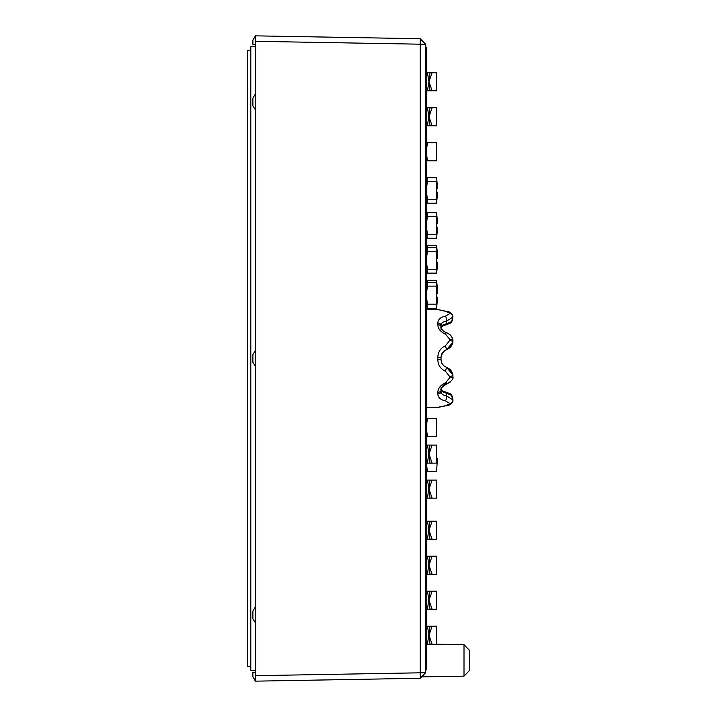 <?xml version="1.0" encoding="UTF-8"?>
<svg xmlns="http://www.w3.org/2000/svg" width="717" height="717" viewBox="0 0 717 717"><rect width="100%" height="100%" fill="white"/><g stroke="black" fill="none" stroke-linecap="round" stroke-linejoin="round"><path stroke-width="1.08" d="M250.807 666.425L247.526 666.425L247.526 50.575L250.807 50.575M255.619 46.739L250.807 46.739L250.807 670.261L255.619 670.261M252.886 676.776L255.619 681.15L255.619 675.674L420.252 672.806L420.252 678.273L255.413 681.15L252.886 676.776L252.886 672.447L255.413 672.447L255.413 681.15M252.886 44.553L252.886 40.224L255.413 35.85L255.413 44.553L252.886 44.553L255.413 44.553M255.413 623.172L255.413 606.761L252.886 611.144L252.886 618.798L255.619 623.172M255.413 366.683L255.413 350.272L252.886 354.655L252.886 362.309L255.619 366.683M255.413 110.239L255.413 93.828L252.886 98.202L252.886 105.856L255.619 110.239M255.413 35.85L420.252 38.727L420.252 44.194L255.619 41.326L255.619 35.85M255.619 675.674L255.619 41.326M464.007 644.673L469.474 650.337L469.474 670.494L464.007 676.149L464.007 644.673L436.599 644.198M425.719 672.609L420.252 672.806L420.252 44.194L425.719 44.391L425.719 672.609L420.252 678.273M420.252 38.727L425.719 44.391M426.812 644.278L432.1 644.278L428.981 635.253L427.44 626.228L436.581 626.228L436.581 644.278L436.581 626.228L436.581 644.278L436.581 626.228L436.581 644.278L436.581 626.228L436.581 644.278L430.066 644.278M432.1 626.228L428.981 635.253L430.012 644.296M430.012 626.228L427.44 644.278M432.1 591.22L428.981 600.246L430.012 609.289L432.1 609.271L428.981 600.246L427.44 591.22L436.581 591.22L436.581 609.271L436.581 591.22L436.581 609.271L436.581 591.22L436.581 609.271L436.581 591.22L436.581 609.271L430.066 609.271M430.012 591.22L427.44 609.271L430.012 609.271M432.1 556.222L428.981 565.247L430.012 574.29L432.1 574.272L428.981 565.247L427.44 556.222L436.581 556.222L436.581 574.272L430.066 574.272M430.012 556.222L427.44 574.272L430.012 574.272M432.1 521.214L428.981 530.239L430.012 539.283L432.1 539.265L428.981 530.239L427.44 521.214L436.581 521.214L436.581 539.265L430.066 539.265M430.012 521.214L427.44 539.265L430.012 539.265M432.1 480.085L428.981 489.111L430.012 498.154L432.1 498.136L428.981 489.111L427.44 480.085L436.581 480.085L436.581 498.136L430.066 498.136M430.012 480.085L427.44 498.136L430.012 498.136M432.1 445.078L428.981 454.103L430.012 463.146L432.1 463.128L428.981 454.103L427.44 445.078L436.581 445.078L436.581 463.128L430.066 463.128M430.012 445.078L427.44 463.128L430.012 463.128M437.693 264.152L436.581 273.231L430.066 273.231L434.412 273.231M436.581 90.772L436.581 72.722L436.581 90.772L436.581 72.722L436.581 90.772L436.581 72.722L436.581 90.772L430.066 90.772M430.012 90.772L432.1 90.772L428.981 81.747L430.012 90.79L427.44 90.772L428.981 81.747L427.44 72.722L430.012 72.722L428.981 81.675M436.581 72.722L432.1 72.722L428.981 81.666M430.012 72.722L432.1 72.722M432.1 107.729L428.981 116.754L430.012 125.798L432.1 125.78L428.981 116.754L427.44 107.729L436.581 107.729L436.581 125.78L436.581 107.729L436.581 125.78L430.066 125.78M430.012 107.729L427.44 125.78L430.012 125.78M426.812 471.445L436.581 471.445L437.46 458.262L436.581 471.445M427.44 471.445L426.812 466.794M427.44 418.387L429.779 418.387L426.812 418.387L427.44 418.387L426.812 423.039M429.779 418.387L436.581 418.387L436.581 436.438L436.581 418.387M426.812 436.438L436.581 436.438M427.44 436.438L426.812 431.786M427.44 280.562L429.779 280.562L426.812 280.562L427.44 280.562L427.162 282.749M429.779 280.562L436.581 280.562L437.675 290.681L436.581 280.562M427.44 245.555L429.779 245.555L426.812 245.555L427.44 245.555L427.162 247.741M429.779 245.555L436.581 245.555L437.675 255.673L436.581 245.555M427.44 142.728L429.779 142.728L426.812 142.728L427.44 142.728L426.812 147.379M429.779 142.728L436.581 142.728L436.581 160.778L436.581 142.728M426.812 160.778L436.581 160.778M427.44 160.778L426.812 156.136M426.812 308.238L436.581 308.238L437.639 297.188L436.581 308.238M427.44 308.238L426.902 304.187M426.812 273.123L436.581 273.123L437.648 262.18M427.44 273.123L426.929 269.296M426.812 238.223L436.581 238.223L437.639 227.235L436.581 238.223M427.44 238.223L426.92 234.289M426.812 203.225L436.581 203.225L437.639 192.228L436.581 203.225M427.44 203.225L426.92 199.281M427.44 282.749L429.779 282.749L426.812 282.749L427.44 282.749L426.991 286.137M429.779 282.749L436.581 282.749L437.657 293.468M427.44 247.741L429.779 247.741L426.812 247.741L427.44 247.741L426.974 251.246M429.779 247.741L436.581 247.741L437.648 258.523L436.581 247.741M427.44 212.743L429.779 212.743L426.812 212.743L427.44 212.743L426.974 216.238M429.779 212.743L436.581 212.743L437.648 223.516L436.581 212.743M427.44 177.735L429.779 177.735L426.812 177.735L427.44 177.735L426.974 181.24M429.779 177.735L436.581 177.735L437.648 188.508L436.581 177.735M427.44 181.24L429.779 181.24L426.812 181.24L427.44 181.24L426.812 185.882M429.779 181.24L436.581 181.24L436.581 199.281L436.581 181.24M426.812 199.281L436.581 199.281M427.44 199.281L426.812 194.639M427.44 216.238L429.779 216.238L426.812 216.238L427.44 216.238L426.812 220.89M429.779 216.238L436.581 216.238L436.581 234.289L436.581 216.238M426.812 234.271L436.581 234.289M427.44 234.289L426.812 229.637M427.44 251.246L429.779 251.246L426.812 251.246L427.44 251.246L426.812 255.897M429.779 251.246L436.581 251.246L436.581 269.296L436.581 251.246M426.812 269.296L436.581 269.296M427.44 269.296L426.812 264.645M445.463 392.45L442.514 391.652M427.44 286.137L429.779 286.137L426.812 286.137L427.44 286.137L426.812 290.788M429.779 286.137L436.581 286.137L436.581 304.187L436.581 286.137M426.812 304.187L436.581 304.187M427.44 304.187L426.812 299.536M427.44 626.228L426.812 626.228M426.812 609.271L427.44 609.271M427.44 591.22L426.812 591.22M426.812 574.272L427.44 574.272M427.44 556.222L426.812 556.222M426.812 539.265L427.44 539.265M427.44 521.214L426.812 521.214M426.812 498.136L427.44 498.136M427.44 480.085L426.812 480.085M426.812 463.128L427.44 463.128M427.44 445.078L426.812 445.078M430.012 273.231L427.484 273.123M426.812 273.231L427.44 273.231M426.812 90.772L427.44 90.772M427.44 72.722L426.812 72.722M426.812 125.78L427.44 125.78M427.44 107.729L426.812 107.729M441.036 359.728L441.394 361.977L441.036 359.728M442.541 364.317L441.555 362.443M443.285 365.213L441.914 363.259M444.388 366.181L444.872 366.495M444.872 350.505L444.388 350.819M441.036 357.281L441.394 355.032M441.905 353.75L441.555 354.557M452.284 372.741L447.569 367.758L452.92 374.866L452.911 376.828A3.28 1.264 -169.7 0 1 452.911 376.999L452.911 374.839A3.28 1.21 -10.2 0 0 452.911 374.839L451.495 371.254L452.911 374.839A3.28 1.21 -10.2 0 1 449.738 376.64L445.463 371.254C440.623 369.022 438.069 365.15 437.809 359.647L441.036 359.575L441.036 357.425L441.036 359.575C441.269 363.358 443.097 365.93 446.503 367.31L451.495 371.254L446.503 367.31L452.911 374.839L447.489 367.713L452.293 372.768L447.489 367.713M442.156 363.698L441.529 362.381M446.306 349.771L444.343 350.846L441.573 354.512M449.738 313.195A3.28 3.002 -24.1 0 1 452.678 314.897L452.355 320.669L451.495 321.646L452.911 317.066L446.503 321.144C443.088 321.575 441.26 323 441.036 325.41L441.036 326.925C441.529 329.65 443.33 331.577 446.431 332.679A3.28 0.52 -71.7 0 0 446.413 332.67A3.28 0.52 108.3 0 0 446.413 332.67A3.28 0.52 -71.7 0 0 446.413 332.67A3.28 0.52 108.3 0 0 445.463 334.158C440.623 331.989 438.069 328.825 437.809 324.667L437.809 323.035C438.069 319.423 440.623 317.111 445.463 316.116L449.738 313.634A3.719 1.416 176.4 0 0 449.738 313.195L445.463 311.312L439.476 309.941M452.364 320.642L450.626 323.071L446.019 324.891L450.626 323.062L452.364 320.642L450.626 323.071A3.28 2.536 -125.2 0 0 451.495 321.646L446.503 323.86A3.28 0.959 -100.7 0 1 446.028 324.891C441.95 326.002 440.283 327.122 441.036 328.252C440.211 327.257 441.869 326.136 446.019 324.891A3.28 0.959 -100.7 0 1 445.992 324.9M441.036 325.366L441.036 328.207C441.215 325.841 443.043 324.389 446.503 323.86L446.503 321.144A3.28 1.013 -99.6 0 0 445.463 316.116M443.348 351.715L446.503 349.69C443.088 351.079 441.26 353.66 441.036 357.425L442.523 352.719M449.738 403.366A3.719 1.416 3.6 0 1 449.738 403.805A3.28 3.002 -155.9 0 0 452.678 402.103L453.001 400.283L452.678 402.103A3.28 3.002 -155.9 0 0 452.911 400.758L452.911 399.934A3.28 2.976 -23.2 0 1 449.738 403.366L445.463 400.884C440.623 399.889 438.069 397.577 437.809 393.965L437.809 392.333C438.069 388.175 440.623 385.011 445.463 382.842A3.28 0.52 71.7 0 0 446.431 384.33A3.28 0.52 -108.3 0 0 446.431 384.33A3.28 0.52 71.7 0 0 446.431 384.33C442.748 386.033 440.946 387.96 441.036 390.111L441.036 391.59C441.269 394.009 443.097 395.434 446.503 395.856L452.911 399.934L451.495 395.354L446.503 393.14A3.28 0.959 -79.3 0 0 446.028 392.109A3.28 0.959 -79.3 0 0 445.992 392.1M445.463 400.884A3.28 1.013 -80.4 0 0 446.503 395.856L446.503 393.14C443.052 392.611 441.224 391.168 441.036 388.793L441.036 391.634M452.355 396.331L452.992 400.274L452.355 396.331L452.992 400.274L452.355 396.331L451.495 395.354A3.28 2.536 -54.8 0 0 450.626 393.929L446.019 392.109C441.95 390.998 440.292 389.878 441.036 388.748M452.884 342.323L446.503 349.69L452.293 344.232L446.512 349.69L445.463 345.746L449.738 340.36A3.719 3.433 171.3 0 0 449.738 339.293L445.463 334.158M442.066 363.528L442.523 364.281M449.738 376.64A3.719 3.433 8.7 0 1 449.738 377.707A3.28 1.264 -169.7 0 0 452.911 377.008A3.28 1.264 -169.7 0 1 452.911 377.008C453.771 378.639 451.611 381.085 446.431 384.321A3.28 0.52 71.7 0 0 446.458 384.312L446.431 384.321A3.28 0.52 -108.3 0 0 446.431 384.33C442.748 386.033 440.946 387.96 441.036 390.111L441.036 387.27L441.036 390.075C441.269 387.144 443.097 384.921 446.503 383.398L446.503 382.367M445.418 366.835L444.379 366.181M441.036 329.73L441.036 326.925C441.529 329.65 443.33 331.577 446.431 332.679L446.431 332.679A3.28 0.52 -71.7 0 1 446.458 332.688A3.28 0.52 108.3 0 0 446.431 332.67A3.28 0.52 -71.7 0 1 446.458 332.688A3.28 0.52 108.3 0 0 446.431 332.67L446.458 332.688M441.331 328.619L441.098 327.714M452.911 317.066L452.911 316.242L452.911 317.066A3.28 2.976 -156.8 0 0 449.738 313.634M449.738 339.293A3.28 1.264 -10.3 0 1 452.911 339.992A3.28 1.264 -10.3 0 1 452.911 340.172L452.911 342.161A3.28 1.21 -169.8 0 0 452.911 342.134A3.28 1.21 -169.8 0 0 449.738 340.36M426.812 669.167L425.719 670.261L426.812 669.167L426.812 664.336L425.719 664.784M425.719 52.216L426.812 52.664L426.812 664.336M425.719 46.739L426.812 47.833L426.812 52.888M446.431 384.33A3.28 0.52 -108.3 0 0 446.458 384.312L446.431 384.321A3.28 0.52 71.7 0 0 446.458 384.312A3.28 0.52 -108.3 0 1 446.431 384.33L446.431 384.321C443.411 385.343 441.618 387.27 441.036 390.111M448.475 311.734L445.759 311.214A3.28 1.084 96.5 0 0 445.463 311.312M446.431 332.679C449.953 333.952 452.113 336.39 452.911 340.001A3.28 1.264 -10.3 0 1 452.911 340.001L452.911 342.161L452.481 338.415L450.706 335.466M437.809 359.647L437.809 357.353C438.069 351.85 440.623 347.978 445.463 345.746M445.463 371.254L446.503 367.31C443.07 365.912 441.242 363.331 441.036 359.575M445.463 382.842L449.738 377.707M439.351 407.095L445.463 405.688L449.738 403.805M445.463 405.688A3.28 1.084 83.5 0 0 445.759 405.777L439.136 407.175L445.759 405.786C448.116 405.965 450.419 404.729 452.687 402.058M426.812 664.112L426.812 668.62L426.812 664.112M452.669 314.897C450.876 312.487 448.573 311.259 445.759 311.214L439.288 309.878A3.28 3.28 180 0 0 437.809 309.502M441.036 325.41A3.28 2.375 180 0 0 441.036 325.357A3.28 2.375 180 0 0 437.809 323.035M441.036 326.88A3.28 2.268 180 0 0 437.809 324.667M437.809 357.353L441.036 357.425C441.242 353.669 443.07 351.088 446.512 349.69C450.034 348.274 452.176 345.755 452.92 342.134M437.809 392.333A3.28 2.268 0 0 0 441.036 390.12M437.809 393.965A3.28 2.375 0 0 0 441.036 391.643A3.28 2.375 0 0 0 441.036 391.59M437.809 407.498A3.28 3.28 0 0 0 439.79 406.79L439.145 407.175M437.657 293.522L437.693 291.828M464.007 676.149L421.587 676.893M441.251 355.578L441.036 357.425C441.242 353.669 443.07 351.088 446.512 349.69M450.554 393.884L452.364 396.358M450.661 393.956L451.154 394.359M441.582 390.138L442.039 390.559M452.678 314.897L452.355 320.669M451.495 371.254L452.723 374.014L451.495 371.254M447.569 367.758L446.512 367.31C450.034 368.726 452.167 371.245 452.911 374.866M439.924 406.924L440.892 406.664M450.204 334.947L447.121 332.93M452.57 314.682L449.478 312.074M439.136 309.825L445.759 311.214M449.478 404.926L448.475 405.266M450.706 381.534L450.213 382.053M437.809 309.484L426.812 309.296M437.809 407.516L426.812 407.704"/></g></svg>
